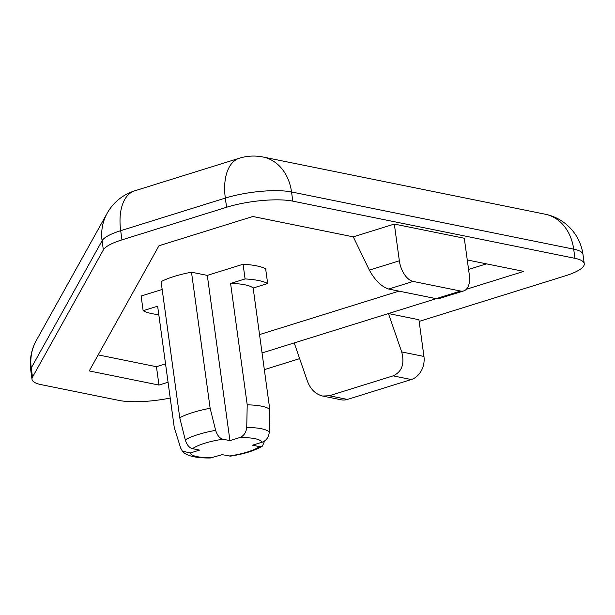 <?xml version="1.0" encoding="UTF-8"?>
<svg xmlns="http://www.w3.org/2000/svg" width="615" height="615" viewBox="0 0 615 615"><rect width="100%" height="100%" fill="white"/><g stroke="black" fill="none" stroke-linecap="round" stroke-linejoin="round"><path stroke-width="0.92" d="M182.309 451.049C184.792 454.477 192.141 458.237 210.345 457.99L222.107 454.67L230.61 456.115M264.711 440.847L262.397 446.121L259.453 446.605L252.504 445.199L261.867 442.277C266.21 440.786 268.686 437.38 269.309 432.053L269.785 409.413A49.654 12.008 172.2 0 0 247.215 404.839L246.73 427.471C246.115 432.806 243.64 436.212 239.296 437.703L229.933 440.617L222.976 439.21C219.724 438.426 217.28 435.466 215.642 430.346L210.138 408.268A49.654 12.008 172.2 0 0 179.741 417.739L185.246 439.825C186.883 444.945 189.328 447.897 192.58 448.681L199.537 450.095L190.173 453.009L182.317 451.041L180.656 448.066L174.268 427.571L157.64 306.193L143.141 310.706A66.835 16.167 172.2 0 0 158.808 314.711M269.785 409.413L253.157 288.028L267.663 283.515A66.835 16.167 172.2 0 0 245.085 278.933L243.079 264.25L207.301 275.397L191.496 272.199A49.654 12.008 -7.8 0 0 161.099 281.67L179.741 417.739M245.085 278.933L230.587 283.454L247.215 404.839M207.301 275.397L229.933 440.617M143.141 310.706L141.127 296.023L162.168 289.465M253.157 288.028A49.654 12.008 172.2 0 0 230.587 283.454M30.75 370.13A47.739 11.547 -7.8 0 1 31.234 367.985A47.739 45.579 -150.9 0 1 36.339 340.426L36.339 340.426A47.739 47.739 0 0 0 30.75 370.13L32.011 379.309A47.739 11.547 -7.8 0 1 32.487 377.164L31.234 367.985L102.098 240.742A47.739 11.547 -7.8 0 1 120.694 230.694A47.739 26.368 -107.3 0 1 134.708 190.835A47.739 47.739 0 0 0 107.202 213.182A47.739 45.579 29.1 0 0 102.098 240.742L103.351 249.921A47.739 11.547 -7.8 0 1 121.954 239.873L120.694 230.694L225.328 198.084A47.739 11.547 -7.8 0 1 291.533 191.965A47.739 38.084 -78.5 0 0 263.028 157.01L263.028 157.01A47.739 47.739 0 0 0 239.335 158.224A47.739 26.368 72.7 0 0 225.328 198.084L226.581 207.263A47.739 11.547 -7.8 0 1 292.794 201.143L291.533 191.965L573.687 249.152A47.739 11.547 -7.8 0 1 582.989 254.518A47.739 47.739 0 0 0 545.174 214.204A47.739 38.084 101.5 0 1 573.687 249.152L574.948 258.331A47.739 11.547 -7.8 0 1 584.25 263.697A47.739 11.547 -7.8 0 1 565.17 275.889L419.153 321.399M170.224 398.066A47.739 11.547 -7.8 0 1 119.01 400.427L41.313 384.675A47.739 11.547 -7.8 0 1 32.011 379.309M264.342 369.646L299.651 358.637M574.948 258.331L292.794 201.143M226.581 207.263L121.954 239.873M103.351 249.921L32.487 377.164M436.204 298.667L388.449 313.55L418.923 319.731L423.95 356.446L401.695 351.934C404.785 363.849 401.933 371.829 393.116 375.857L329.286 395.752L322.637 396.037C315.618 394.246 310.56 389.326 307.469 381.3L294.224 342.916L262.052 352.941M168.056 382.238L158.962 385.067L89.244 370.937L158.962 245.754L252.842 216.495L353.287 236.852L394.323 224.068L464.294 238.251L469.33 274.966A19.096 10.547 -107.3 0 1 463.725 290.91A19.096 10.547 -107.3 0 1 460.558 291.033L413.149 281.424A19.096 10.547 -107.3 0 1 399.35 260.783L369.384 270.123C374.942 280.34 381.385 286.651 388.711 289.042L436.112 298.652L439.041 298.598L463.725 290.91M467.269 259.961L523.711 271.4L466.339 289.273M322.637 396.037L341.125 399.788A19.096 15.237 -78.5 0 0 347.437 399.427L411.266 379.54A19.096 15.237 -78.5 0 0 423.95 356.446M294.224 342.916L388.449 313.55L401.695 351.934M353.287 236.852L369.384 270.123M486.496 263.85L468.569 269.439M398.989 291.126L259.538 334.583M165.543 363.88L156.448 366.709L98.177 354.901M158.962 385.067L156.448 366.709M243.079 264.25A66.835 16.167 -7.8 0 1 265.649 268.824L267.663 283.515M191.496 272.199L210.138 408.268M394.323 224.068L399.35 260.783M259.453 446.605A36.293 8.779 -7.8 0 1 229.064 456.076M212.744 457.583A36.293 8.779 -7.8 0 1 190.173 453.009M215.642 430.346A45.694 11.055 172.2 0 0 185.246 439.825M192.58 448.681A36.293 8.779 -7.8 0 1 222.976 439.21M269.309 432.053A45.694 11.055 172.2 0 0 246.73 427.471M239.296 437.703A36.293 8.779 -7.8 0 1 261.867 442.277M393.116 375.857L411.266 379.54M347.437 399.427L329.286 395.752M460.558 291.033L436.112 298.652M388.711 289.042L413.149 281.424M230.617 456.122C244.363 453.939 254.956 450.611 262.397 446.121M584.25 263.697L582.989 254.518M263.028 157.01L545.174 214.204M134.708 190.835L239.335 158.224M36.339 340.426L107.202 213.182"/></g></svg>
